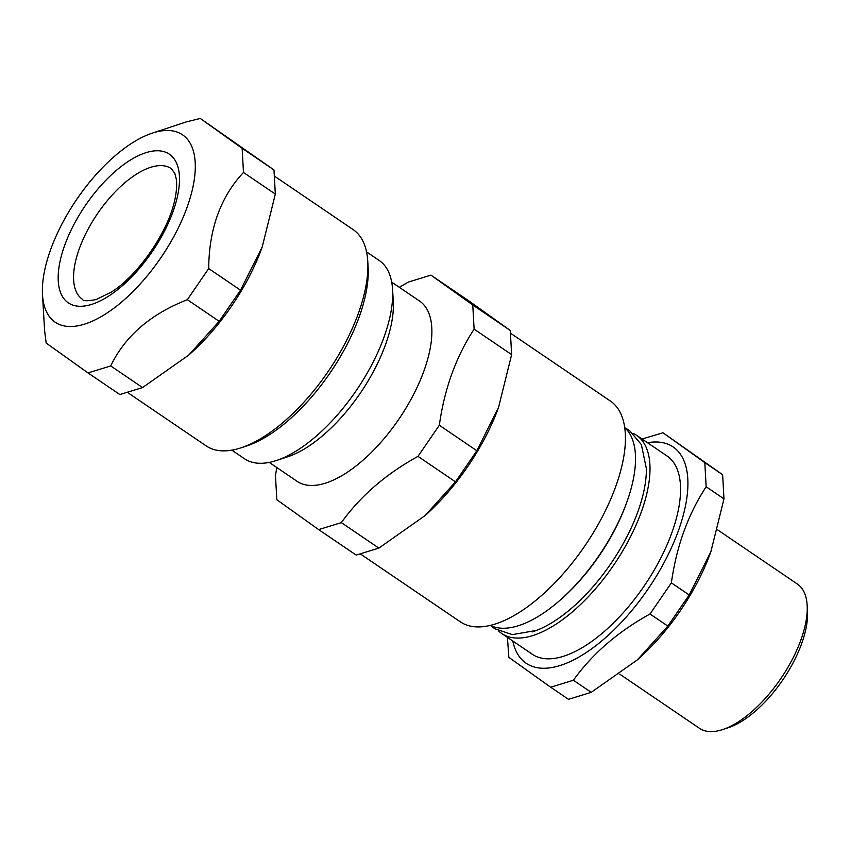 <?xml version="1.0" encoding="UTF-8"?>
<svg xmlns="http://www.w3.org/2000/svg" width="850" height="850" viewBox="0 0 850 850"><rect width="100%" height="100%" fill="white"/><g stroke="black" fill="none" stroke-linecap="round" stroke-linejoin="round"><path stroke-width="1.27" d="M360.517 554.041L460.328 621.839A133.482 60.329 -55.8 0 0 494.487 624.261A133.482 60.329 -55.8 0 0 602.639 516.194A133.482 60.329 -55.8 0 0 610.343 401.009L510.638 333.285M490.269 625.419A119.861 54.166 -55.8 0 0 517.958 625.855A119.861 54.166 -55.8 0 0 561.648 598.793A119.861 54.166 -55.8 0 0 626.259 503.699A119.861 54.166 -55.8 0 0 624.697 427.518M171.275 168.619A78.997 35.7 -55.8 0 0 97.346 213.903A78.997 35.7 -55.8 0 0 82.493 299.306C82.971 301.123 87.529 301.197 96.177 299.54L111.403 292.017C138.433 275.368 169.617 229.904 175.281 197.519C176.683 190.113 177.023 183.972 176.29 179.095L174.792 173.315L171.275 168.619M532.036 631.954A116.567 52.679 -55.8 0 0 536.424 630.434A116.567 52.679 -55.8 0 0 643.514 492.734A116.567 52.679 -55.8 0 0 646.372 468.584L641.378 444.624L629.414 430.44L625.249 428.039M498.684 631.051A119.861 54.166 -55.8 0 0 501.755 633.516A119.861 54.166 -55.8 0 0 532.429 635.683A119.861 54.166 -55.8 0 0 629.542 538.645A119.861 54.166 -55.8 0 0 636.459 435.221A119.861 54.166 -55.8 0 0 633.037 433.277M626.259 503.699L625.611 505.431A116.11 52.477 124.2 0 1 563.029 597.561L561.648 598.793M722.691 729.555L728.312 727.696A81.728 36.932 -55.8 0 0 807.5 611.129L807.149 605.211A87.168 39.398 124.2 0 1 722.691 729.555A87.168 39.398 124.2 0 1 721.735 729.852A87.168 39.398 124.2 0 1 699.423 728.28L619.735 674.146M722.628 474.725L723.977 498.865L706.159 486.763L704.809 462.623L722.628 474.725L662.979 432.767L642.069 439.036M704.809 462.623L662.979 432.767M723.977 498.865L710.887 551.703L689.191 594.968L671.372 582.866C676.462 546.412 688.064 514.378 706.159 486.763M689.191 594.968L667.834 626.089L650.016 613.987L671.372 582.866M667.834 626.089L637.447 659.802L591.218 692.346L573.399 680.244C592.429 653.735 617.971 631.656 650.016 613.987M591.218 692.346L568.501 699.327L550.683 687.225L573.399 680.244M507.439 637.383L508.853 657.369L550.683 687.225M717.729 529.943L797.396 584.056A87.168 39.398 124.2 0 1 807.149 605.211M637.447 659.802L639.476 657.985A130.762 59.096 -55.8 0 0 709.952 554.232L710.887 551.703M512.773 640.996A130.762 59.096 -55.8 0 0 559.651 665.656A130.762 59.096 -55.8 0 0 676.175 536.616A130.762 59.096 -55.8 0 0 647.477 442.701M501.755 633.516L532.312 654.266A119.861 54.166 -55.8 0 0 562.987 656.444A119.861 54.166 -55.8 0 0 660.099 559.406A119.861 54.166 -55.8 0 0 667.016 455.972L636.459 435.221M231.837 450.16L244.46 458.734A119.861 54.166 -55.8 0 0 275.134 460.902A119.861 54.166 -55.8 0 0 276.441 460.487A119.861 54.166 -55.8 0 0 392.583 289.521A119.861 54.166 -55.8 0 0 379.164 260.44L366.541 251.866M455.494 481.844L425.106 515.557L378.866 548.101L356.161 555.082L318.654 529.592L341.36 522.622C360.389 496.113 385.932 474.034 417.977 456.365L455.494 481.844L476.85 450.723L439.333 425.244C444.422 388.79 456.025 356.756 474.119 329.141L511.636 354.62L498.546 407.458L476.85 450.723M341.36 522.622L378.866 548.101M276.771 467.511L275.464 475.607L276.813 499.747L318.654 529.592M474.119 329.141L472.77 304.991L430.939 275.145L408.234 282.126L399.33 287.311M417.977 456.365L439.333 425.244M472.77 304.991L510.287 330.48L511.636 354.62M430.939 275.145L468.456 300.624L510.287 330.48M425.106 515.557L426.137 514.633A133.482 60.329 -55.8 0 0 498.079 408.723L498.546 407.458M269.248 462.4L297.107 481.323A108.959 49.247 -55.8 0 0 324.998 483.299A108.959 49.247 -55.8 0 0 413.281 395.08A108.959 49.247 -55.8 0 0 419.571 301.059L391.712 282.136M276.441 460.487L287.704 456.779A108.959 49.247 -55.8 0 0 393.284 301.357L392.583 289.521M219.173 321.321L188.785 355.034L142.556 387.568L119.85 394.549L88.007 372.916L110.713 365.946C124.982 336.207 150.524 314.118 187.34 299.689L219.173 321.321L240.529 290.19L208.696 268.568C209.026 228.873 220.617 196.839 243.482 172.465L275.326 194.087L262.236 246.925L240.529 290.19M110.713 365.946L142.556 387.568M42.5 294.716A113.294 51.202 -55.8 0 0 110.171 310.909A113.294 51.202 -55.8 0 0 192.259 190.071A113.294 51.202 -55.8 0 0 152.267 133.131A113.294 51.202 -55.8 0 0 50.692 249.443A113.294 51.202 -55.8 0 0 42.5 294.716L44.614 330.65L46.176 343.071L88.007 372.916M187.34 299.689L208.696 268.568M243.482 172.465L242.133 148.314L273.976 169.947L275.326 194.087M242.133 148.314L200.303 118.469L273.976 169.947M200.303 118.469L186.479 121.848L152.267 133.131M274.699 176.301L353.122 229.574A130.762 59.096 124.2 0 1 367.763 261.311A130.762 59.096 124.2 0 1 358.307 313.565A130.762 59.096 124.2 0 1 241.071 447.812A130.762 59.096 124.2 0 1 206.178 445.899L127.691 392.583M241.071 447.812L246.691 445.963A125.311 56.631 -55.8 0 0 359.051 317.305A125.311 56.631 -55.8 0 0 368.114 267.219L367.763 261.311M188.785 355.034L190.825 353.207A130.762 59.096 -55.8 0 0 261.301 249.464L262.236 246.925M91.332 304.491A89.898 40.63 -55.8 0 0 179.424 176.109A89.898 40.63 -55.8 0 0 85.765 204.903A89.898 40.63 -55.8 0 0 91.332 304.491M490.96 625.738L494.711 628.734L512.316 634.621L536.424 630.434"/></g></svg>
